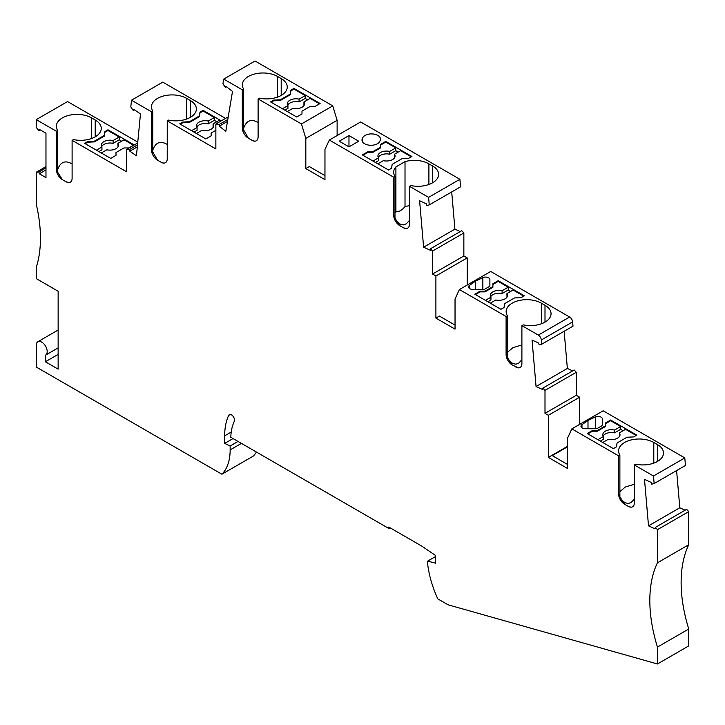 <?xml version="1.0" encoding="UTF-8"?>
<svg xmlns="http://www.w3.org/2000/svg" width="725" height="725" viewBox="0 0 725 725"><rect width="100%" height="100%" fill="white"/><g stroke="black" fill="none" stroke-linecap="round" stroke-linejoin="round"><path stroke-width="1.09" d="M56.305 131.216L57.638 130.446L57.638 172.188L56.305 169.115L56.305 131.216L36.25 119.634L36.25 127.373L38.951 130.736L39.313 129.385L45.974 133.228L45.974 177.616L39.313 173.773L38.951 171.997L36.25 172.242L36.25 204.205A128.941 74.439 60 0 1 36.25 267.38L36.25 278.608L58.136 291.242L58.136 369.143L45.367 361.775L45.367 355.25A7.739 4.468 -120 0 0 45.584 355.141A7.739 4.468 -120 0 0 46.772 348.942A7.739 4.468 -120 0 0 41.724 342.127A7.739 4.468 60 0 0 37.854 341.738L58.136 330.029M256.442 452.056A60.175 34.737 -120 0 1 253.197 456.143L221.895 474.222L36.25 367.04L36.25 345.281A7.739 4.468 60 0 1 37.854 341.738M221.895 474.222A60.175 34.737 -120 0 0 230.142 449.899L230.142 446.002L224.677 443.392L224.677 435.825A71.349 41.189 -120 0 1 228.683 415.389A4.296 2.483 -120 0 1 229.327 414.655A4.296 2.483 -120 0 1 233.178 416.449A4.296 2.483 -120 0 1 234.275 421.361A62.749 36.232 -120 0 0 230.795 437.248L388.79 528.462L390.005 527.764M435.589 556.528L427.687 561.087L435.589 563.207L435.589 555.486L421.696 546.061L388.79 527.057L388.79 528.462M427.687 561.087L427.687 564.258A81.662 47.143 60 0 0 437.773 598.859L448.059 604.795L657.448 663.982L657.448 647.081L688.75 629.01A128.941 74.439 -120 0 1 688.75 544.729L688.75 511.605L686.657 509.322L655.355 527.392L655.137 528.869L648.513 525.852L644.498 479.379L651.113 482.397L651.621 484.2L654.14 483.539L653.488 475.999L634.348 464.942L634.348 502.842A8.6 4.966 60 0 1 630.841 507.183A8.6 4.966 60 0 1 628.276 506.358L630.868 507.183M655.355 527.392L657.448 529.676L657.448 562.799A128.941 74.439 -120 0 0 657.448 647.081M567.485 446.346L548.345 457.403L567.485 468.45L567.485 438.272L571.853 428.865L618.543 455.817L618.543 493.725A8.6 4.966 -120 0 0 624.624 504.247L628.276 506.358M548.345 457.403L548.345 415.289L545.001 413.359L545.001 390.358L542.907 388.074L542.69 389.552L536.065 386.534L532.05 340.061L538.666 343.079L539.173 344.882L541.693 344.221L541.33 339.989A4.296 2.483 60 0 0 538.303 335.095L569.614 317.024L490.707 271.476L459.405 289.547L506.095 316.499L506.095 354.398A8.6 4.966 -120 0 0 512.176 364.929L518.42 367.865M515.828 367.04A8.6 4.966 60 0 0 518.393 367.865A8.6 4.966 60 0 0 521.9 363.524L521.9 325.625L538.303 335.095M459.405 289.547L455.037 298.954L455.037 329.132L435.897 318.085L435.897 275.971L432.553 274.041L432.553 251.04L430.46 248.757L430.242 250.234L423.618 247.207L419.594 200.743L426.218 203.761L426.726 205.565L429.245 204.903L428.593 197.363L409.453 186.307L409.453 224.206A8.6 4.966 60 0 1 405.946 228.547A8.6 4.966 60 0 1 403.381 227.722L405.973 228.547M429.245 204.903L460.556 186.833L459.904 179.283L360.633 121.981L329.331 140.052L393.648 177.181L393.648 215.08A8.6 4.966 -120 0 0 399.729 225.611L403.381 227.722M329.331 140.052L324.963 149.459L324.963 179.637L305.823 168.59L305.823 138.412L301.455 123.957L258.109 98.926L258.109 136.826A8.6 4.966 60 0 1 254.593 141.167A8.6 4.966 60 0 1 252.028 140.342L248.385 138.23L242.304 127.709A8.6 4.966 -120 0 0 248.385 138.23M242.304 127.709L242.304 89.8L223.744 79.088L222.956 83.738L225.348 87.435L225.946 86.311L232.498 91.432L225.828 131.297L219.267 126.177L219.149 124.492L215.86 123.975L215.86 148.933L167.239 120.858L167.239 158.766A8.6 4.966 60 0 1 163.723 163.098A8.6 4.966 60 0 1 161.158 162.273L157.515 160.162L151.434 149.64A8.6 4.966 -120 0 0 157.515 160.162M151.434 149.64L151.434 111.741L131.47 100.213L130.817 107.001L133.337 110.581L133.844 109.357L140.469 113.979L136.445 155.812L129.82 151.181L129.603 149.459L126.757 149.278L126.512 171.743L72.11 140.342L72.11 178.241A8.6 4.966 60 0 1 68.603 182.573A8.6 4.966 60 0 1 66.029 181.748L62.386 179.646L57.638 172.188M56.305 169.115A8.6 4.966 -120 0 0 62.386 179.646M137.768 142.1L67.552 101.563L36.25 119.634M225.547 118.383L162.772 82.142L131.47 100.213M301.455 123.957L332.757 105.877L255.046 61.018L223.744 79.088M332.757 105.877L337.125 120.332L305.823 138.412M337.125 135.557L337.125 120.332M423.618 247.207L454.919 229.136L451.702 191.944M454.919 229.136L460.239 231.565M467.199 285.052L467.199 257.901L463.855 255.97L463.855 232.97L461.762 230.686L430.46 248.757M569.614 317.024A4.296 2.483 60 0 1 572.632 321.909L541.33 339.989M541.693 344.221L573.004 326.15L572.632 321.909M536.065 386.534L567.367 368.454L564.15 331.262M567.367 368.454L572.687 370.883M579.647 424.37L579.647 397.218L576.303 395.288L576.303 372.288L574.209 370.004L542.907 388.074M654.14 483.539L685.451 465.468L684.799 457.919L603.155 410.794L571.853 428.865M648.513 525.852L679.814 507.772L676.597 470.579M679.814 507.772L685.134 510.201M657.448 663.982L688.75 645.912L688.75 629.01M40.31 129.956L38.951 130.736M126.757 149.278L137.677 142.97M94.341 141.194L104.282 135.448L104.871 131.606L107.971 129.811L134.107 144.9L128.814 147.954L123.948 147.954L116 152.549L116 155.358L110.707 158.413L84.571 143.323L87.68 141.529L94.341 141.194L94.341 141.892L104.282 136.155L104.871 132.303L107.971 130.509L107.971 129.811M57.638 130.446A20.626 11.908 180 0 1 56.342 126.304A20.626 11.908 180 0 1 69.083 115.302A20.626 11.908 180 0 1 91.558 117.876L91.558 138.502M72.11 140.342L73.443 139.572A20.626 11.908 0 0 0 101.255 128.407A20.626 11.908 0 0 0 95.211 119.988L91.558 117.876M133.5 145.254L124.084 139.816L117.948 143.351L117.948 146.16A8.6 4.966 180 0 1 118.193 146.568M117.948 143.351A8.6 4.966 180 0 1 118.547 145.163A8.6 4.966 180 0 1 106.811 149.785L101.292 152.975M121.646 141.221L119.217 139.816L119.217 137.007L107.971 130.509M96.425 150.166L101.944 146.976A8.6 4.966 180 0 1 101.355 145.163A8.6 4.966 180 0 1 113.091 140.541L113.091 143.351A8.6 4.966 180 0 0 101.708 146.568M119.217 137.007L113.091 140.541M87.68 141.529L87.68 142.227L94.341 141.892M87.68 142.227L85.178 143.677M101.944 146.976L101.944 149.785L98.854 151.57M119.217 139.816L113.091 143.351M104.282 135.448L104.282 136.155M104.871 131.606L104.871 132.303M116 153.247L116 155.358M227.478 121.438L219.267 126.177M226.517 86.764L225.348 87.435M428.593 197.363L459.904 179.283M463.855 232.97L432.553 251.04M463.855 255.97L432.553 274.041M467.199 257.901L435.897 275.971M455.037 325.099L439.386 316.064L435.897 318.085M469.51 285.36L475.546 281.137L482.85 277.657A4.296 2.483 -0 0 1 487.418 277.322A4.296 2.483 -0 0 1 489.882 279.569L489.882 286.212L489.882 279.569L489.882 286.212L484.327 289.42L472.818 289.42A4.296 2.483 -0 0 1 468.522 286.937A4.296 2.483 -0 0 1 469.51 285.36L469.51 288.514M492.9 286.574L484.952 291.16L480.095 291.16L474.793 294.214L500.93 309.312L504.038 307.518L504.618 303.666L514.569 297.93L521.23 297.594L524.329 295.8L498.193 280.711L492.9 283.765L492.9 287.272L484.952 291.867L480.095 291.867L475.401 294.567M506.095 316.499L507.427 315.737A20.626 11.908 180 0 1 506.132 311.587A20.626 11.908 180 0 1 518.873 300.585A20.626 11.908 180 0 1 541.348 303.168L545.001 305.27L545.001 322.118M521.9 325.625L523.232 324.863A20.626 11.908 -0 0 0 551.045 313.698A20.626 11.908 -0 0 0 545.001 305.27M475.546 281.137L475.546 289.42M498.193 280.711L498.193 281.409L492.9 284.463M485.433 300.358L490.952 297.168L490.952 299.978L487.862 301.763M498.193 281.409L508.225 287.2L502.099 290.743A8.6 4.966 -0 0 0 490.363 295.356A8.6 4.966 -0 0 0 490.952 297.168M480.095 291.867L480.095 291.16M484.952 291.16L484.952 291.867M502.099 290.743L502.099 293.543A8.6 4.966 -0 0 0 490.707 296.761M502.099 293.543L508.225 290.009L510.654 291.414M508.225 287.2L508.225 290.009M490.299 303.168L495.818 299.978A8.6 4.966 -0 0 0 507.554 295.356A8.6 4.966 -0 0 0 506.956 293.543L513.092 290.009L523.722 296.144M507.201 296.761A8.6 4.966 -0 0 0 506.956 296.353L506.956 293.543M507.427 352.359L512.82 347.728L521.9 344.937M507.427 315.737L507.427 357.47L512.176 364.929M507.427 357.47L506.095 354.398M521.9 359.727L518.728 363.125L515.919 364.204L512.793 363.479L509.022 360.823L510.5 363.587M576.303 372.288L545.001 390.358M576.303 395.288L545.001 413.359M579.647 397.218L548.345 415.289M618.543 455.817L619.875 455.055L619.875 496.788L618.543 493.725M619.875 491.677L625.267 487.046L634.348 484.255M619.875 496.788L624.624 504.247M619.875 455.055A20.626 11.908 180 0 1 618.579 450.905A20.626 11.908 180 0 1 631.321 439.903A20.626 11.908 180 0 1 653.796 442.486L657.448 444.588L657.448 461.435M634.348 464.942L635.68 464.181A20.626 11.908 -0 0 0 663.493 453.016A20.626 11.908 -0 0 0 657.448 444.588M634.348 499.045L631.176 502.443L628.367 503.522L625.24 502.797L621.47 500.141L622.947 502.905M657.448 529.676L688.75 511.605M657.448 562.799L688.75 544.729M233.06 438.553L224.677 443.392M230.142 446.002L238.045 441.434M36.25 172.242L45.974 166.623M45.974 167.946L38.951 171.997M39.313 173.773L45.974 169.931M45.367 361.775L58.136 354.407M653.488 475.999L684.799 457.919M595.298 416.975L587.993 420.455L581.957 424.678A4.296 2.483 -0 0 0 580.97 426.255A4.296 2.483 -0 0 0 585.265 428.738L596.775 428.738L602.33 425.53L602.33 418.887A4.296 2.483 -0 0 0 599.865 416.639A4.296 2.483 -0 0 0 595.298 416.975L595.298 428.738M592.543 430.478L587.241 433.532L613.377 448.63L616.486 446.836L617.066 442.984L627.016 437.248L633.677 436.912L636.777 435.118L610.64 420.029L605.348 423.083L605.348 425.892L597.4 430.478L592.543 430.478L592.543 431.185L587.848 433.885M587.993 420.455L587.993 428.738M602.33 418.887L602.33 425.53M610.64 420.029L610.64 420.727L605.348 423.781M605.348 425.892L605.348 426.59L597.4 431.185L592.543 431.185M597.88 439.676L603.399 436.486L603.399 439.296L600.309 441.081M610.64 420.727L620.673 426.517L614.546 430.061A8.6 4.966 -0 0 0 602.81 434.674A8.6 4.966 -0 0 0 603.399 436.486M614.546 430.061L614.546 432.861A8.6 4.966 -0 0 0 603.155 436.078M614.546 432.861L620.673 429.327L623.101 430.732M620.673 426.517L620.673 429.327M602.747 442.486L608.266 439.296A8.6 4.966 -0 0 0 620.002 434.674A8.6 4.966 -0 0 0 619.404 432.861L625.539 429.327L636.169 435.462M597.4 430.478L597.4 431.185M619.648 436.078A8.6 4.966 -0 0 0 619.404 435.671L619.404 432.861M567.485 446.827L552.251 455.626L567.485 464.417M362.745 142.154L362.745 137.759A9.026 5.211 0 0 1 372.641 133.944A9.026 5.211 0 0 1 380.489 139.109A9.026 5.211 0 0 1 380.181 140.46L379.737 141.42A9.026 5.211 0 0 1 369.841 145.236A9.026 5.211 0 0 1 361.993 140.07A9.026 5.211 0 0 1 362.301 138.72L362.301 141.42M362.745 137.759L362.301 138.72M348.979 146.849L339.218 141.212L348.979 135.584L358.73 141.212L348.979 146.849L348.979 135.584M411.882 156.482L385.745 141.393L380.453 144.447L380.453 147.257L372.505 151.842L367.647 151.842L362.346 154.896L388.482 169.994L391.591 168.2L392.171 164.348L402.121 158.612L408.782 158.277L411.882 156.482M393.648 177.181L394.98 176.42A20.626 11.908 180 0 1 393.684 172.269A20.626 11.908 180 0 1 395.904 166.904L395.904 211.818C398.94 211.981 401.976 210.223 405.012 206.562L409.453 205.619M409.453 186.307L410.785 185.546A20.626 11.908 -0 0 0 438.598 174.381A20.626 11.908 -0 0 0 432.553 165.953L428.901 163.85A20.626 11.908 180 0 0 405.012 161.639L395.904 166.904M385.745 141.393L385.745 142.091L380.453 145.145M380.453 147.257L380.453 147.954L372.505 152.549L367.647 152.549L362.953 155.25M372.985 161.041L378.504 157.851L378.504 160.66L375.414 162.445M385.745 142.091L395.778 147.882L389.651 151.425A8.6 4.966 -0 0 0 377.915 156.038A8.6 4.966 -0 0 0 378.504 157.851M372.505 151.842L372.505 152.549M367.647 152.549L367.647 151.842M411.274 156.827L400.644 150.691L394.509 154.226A8.6 4.966 -0 0 1 395.107 156.038A8.6 4.966 -0 0 1 383.371 160.66L377.852 163.85M395.778 147.882L395.778 150.691L398.206 152.096M389.651 151.425L389.651 154.226A8.6 4.966 -0 0 0 378.26 157.443M389.651 154.226L395.778 150.691M394.753 157.443A8.6 4.966 -0 0 0 394.509 157.035L394.509 154.226M405.012 161.639L405.012 206.562M394.98 213.041L395.904 211.818M394.98 176.42L394.98 218.153L399.729 225.611M394.98 218.153L393.648 215.08M409.453 220.409L406.281 223.808L403.472 224.886L400.345 224.161L396.575 221.506L398.052 224.27M324.963 175.604L309.312 166.569L305.823 168.59M280.33 99.778L290.281 94.042L290.861 90.19L293.969 88.405L320.106 103.494L314.813 106.548L309.947 106.548L301.999 111.133L301.999 113.943L296.706 116.997L270.57 101.908L273.669 100.113L280.33 99.778L280.33 100.485L290.281 94.739L290.861 90.897L293.969 89.102L293.969 88.405M258.109 98.926L259.432 98.165A20.626 11.908 0 0 0 287.245 87A20.626 11.908 0 0 0 281.2 78.572L277.557 76.469A20.626 11.908 180 0 0 255.073 73.887A20.626 11.908 180 0 0 242.34 84.888A20.626 11.908 180 0 0 243.627 89.039L242.304 89.8M319.498 103.838L310.073 98.401L303.947 101.944L303.947 104.744A8.6 4.966 180 0 1 304.192 105.161M303.947 101.944A8.6 4.966 180 0 1 304.536 103.757A8.6 4.966 180 0 1 292.8 108.369L287.281 111.559M307.645 99.805L305.216 98.401L305.216 95.591L293.969 89.102M282.424 108.75L287.943 105.569A8.6 4.966 180 0 1 287.345 103.757A8.6 4.966 180 0 1 299.081 99.135L299.081 101.944A8.6 4.966 180 0 0 287.698 105.161M305.216 95.591L299.081 99.135M273.669 100.113L273.669 100.82L280.33 100.485M273.669 100.82L271.177 102.261M287.943 105.569L287.943 108.369L284.853 110.155M305.216 98.401L299.081 101.944M290.281 94.042L290.281 94.739M290.861 90.19L290.861 90.897M301.999 111.84L301.999 113.943M254.629 141.167L252.028 140.342M243.627 89.039L243.627 130.772M258.109 122.498C251.158 118.547 246.328 120.486 243.627 128.316M215.86 123.975L228.248 116.825M215.86 130.337L211.129 133.074L211.129 135.874L205.837 138.937L179.7 123.848L182.8 122.054L189.461 121.718L199.411 115.973L199.991 112.13L203.1 110.336L221.297 120.839M167.239 120.858L168.562 120.096A20.626 11.908 0 0 0 196.375 108.931A20.626 11.908 0 0 0 190.331 100.512L186.688 98.401A20.626 11.908 180 0 0 164.203 95.818A20.626 11.908 180 0 0 151.471 106.829A20.626 11.908 180 0 0 152.757 110.97L151.434 111.741M220.69 121.193L219.204 120.332L213.078 123.875A8.6 4.966 180 0 1 213.667 125.688A8.6 4.966 180 0 1 201.931 130.31L196.412 133.491M211.129 133.772L211.129 135.874M216.775 121.737L214.346 120.332L208.211 123.875A8.6 4.966 180 0 0 196.828 127.093M214.346 120.332L214.346 117.532L208.211 121.066A8.6 4.966 180 0 0 196.475 125.688A8.6 4.966 180 0 0 197.073 127.5L197.073 130.31L193.983 132.095M213.078 123.875L213.078 126.685A8.6 4.966 180 0 1 213.322 127.093M214.346 117.532L203.1 111.034L199.991 112.828L199.411 116.68L189.461 122.416L189.461 121.718M182.8 122.054L182.8 122.752L189.461 122.416M182.8 122.752L180.308 124.192M197.073 127.5L191.545 130.69M199.411 115.973L199.411 116.68M199.991 112.13L199.991 112.828M203.1 111.034L203.1 110.336M208.211 121.066L208.211 123.875M227.804 119.489L219.149 124.492M163.759 163.098L161.158 162.273M152.757 110.97L152.757 152.703M167.239 144.429C160.288 140.478 155.458 142.417 152.757 150.247M134.569 109.865L133.337 110.581M129.82 151.181L137.306 146.867M137.496 144.9L129.603 149.459M68.63 182.573L66.029 181.748M72.11 163.913C65.159 159.962 60.338 161.902 57.638 169.732M482.85 277.657L482.85 289.42M541.348 303.168L541.348 323.794M653.796 442.486L653.796 463.112M230.287 414.455L228.683 415.389M231.239 432.028L224.677 435.825M241.434 443.392L230.142 449.899M581.957 424.678L581.957 427.832M432.553 182.8L432.553 165.953M428.901 163.85L428.901 184.476M281.2 78.572L281.2 95.419M277.557 76.469L277.557 97.096M190.331 100.512L190.331 117.35M186.688 98.401L186.688 119.027M95.211 119.988L95.211 136.826M58.136 347.9L45.584 355.141"/></g></svg>
